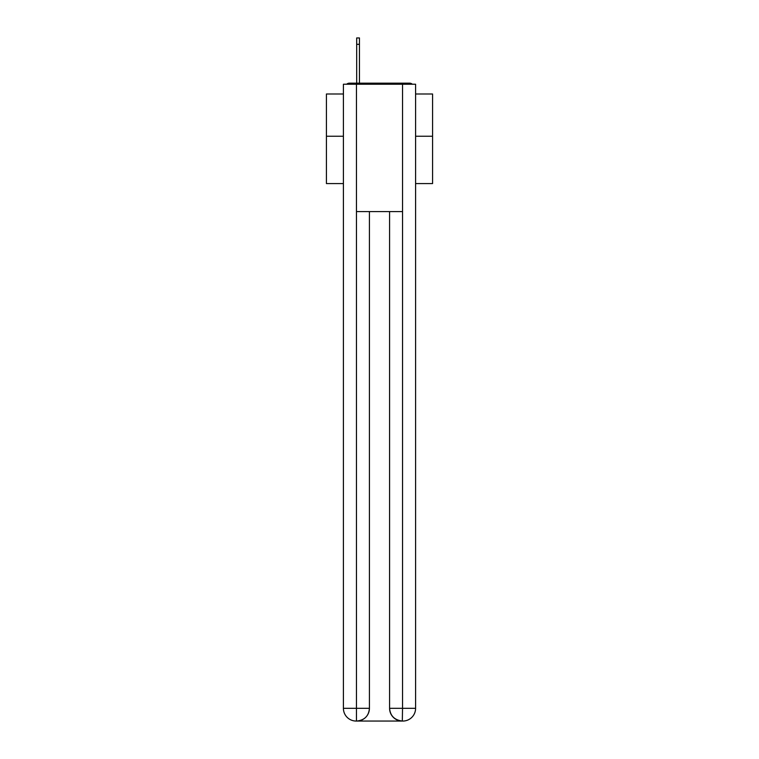 <?xml version="1.0" encoding="UTF-8"?>
<svg xmlns="http://www.w3.org/2000/svg" width="759" height="759" viewBox="0 0 759 759"><rect width="100%" height="100%" fill="white"/><g stroke="black" fill="none" stroke-linecap="round" stroke-linejoin="round"><path stroke-width="1.14" d="M415.59 183.574L432.573 183.574L432.573 93.993L415.59 93.993M343.41 136.231L326.427 136.231L326.427 93.993L343.41 93.993M326.427 136.231L326.427 183.574L343.41 183.574M412.346 84.23A4.241 4.241 0 0 0 409.537 83.167L349.463 83.167A4.241 4.241 0 0 0 346.654 84.23M432.573 136.231L415.59 136.231M349.463 83.167L356.683 83.167L356.683 37.95L359.443 37.95L359.443 83.167L362.944 83.167M396.056 83.167L409.537 83.167M356.464 84.23L356.464 211.59L402.536 211.59L402.536 84.23L343.41 84.23L343.41 708.318A12.732 12.732 0 0 0 356.151 721.05L402.317 721.05A12.732 12.732 0 0 1 389.585 708.318L389.585 211.59L389.585 708.318C390.23 715.822 394.481 720.063 402.317 721.05L402.536 708.318L415.59 708.318A12.732 12.732 0 0 1 402.849 721.05L402.621 721.05M402.536 84.23L415.59 84.23L415.59 708.318M369.415 211.59L369.415 708.318A12.732 12.732 0 0 1 356.683 721.05C364.557 720.225 368.798 715.984 369.415 708.318L369.415 211.59M343.41 708.318A12.732 12.732 0 0 0 356.151 721.05A12.732 12.732 0 0 1 343.41 708.318L356.464 708.318L356.464 721.05M369.415 708.318L356.464 708.318L356.464 211.59M389.585 708.318L402.536 708.318L402.536 211.59M359.443 44.316L356.683 44.316"/></g></svg>
